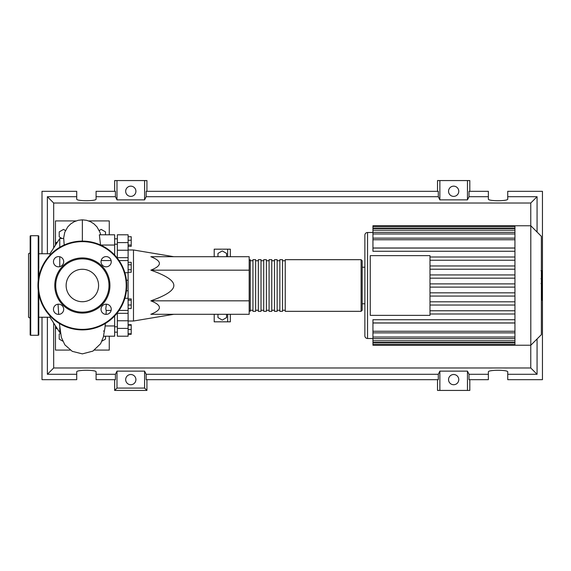 <?xml version="1.0" encoding="UTF-8"?>
<svg xmlns="http://www.w3.org/2000/svg" width="571" height="571" viewBox="0 0 571 571"><rect width="100%" height="100%" fill="white"/><g stroke="black" fill="none" stroke-linecap="round" stroke-linejoin="round"><path stroke-width="0.86" d="M128.104 249.984L133.486 249.984L133.486 321.016L128.104 321.016M133.486 321.016L173.841 314.293M133.486 249.984L173.841 256.707M226.58 314.293L226.58 317.583L222.269 320.067L217.965 317.583L217.965 314.293M217.965 256.707L217.965 253.417L222.269 250.933L226.58 253.417L226.58 256.707M230.341 256.707L230.341 249.177L214.196 249.177L214.196 256.707M214.196 314.293L214.196 321.823L227.651 321.823L227.651 314.293M227.651 321.823L230.341 321.823L230.341 314.293M227.651 249.177L227.651 256.707M150.858 270.162C162.243 265.679 162.243 261.197 150.858 256.707L249.177 256.707L249.177 270.162L150.858 270.162C166.247 275.55 173.905 280.661 173.841 285.5C173.905 290.339 166.247 295.45 150.858 300.838L249.177 300.838L249.177 314.293L150.858 314.293C162.243 309.803 162.243 305.321 150.858 300.838M249.177 270.162L249.177 300.838M128.104 236.722L131.223 236.722L131.223 246.322L128.104 246.322M128.104 245.038L131.223 245.038M128.104 240.234L131.223 240.234M128.104 264.794L131.223 264.794L131.223 262.31L128.104 262.31M128.104 272.253L131.223 272.253L131.223 264.794M128.104 269.769L131.223 269.769M128.104 305.007L131.223 305.007L131.223 298.918L128.104 298.918M128.104 300.203L131.223 300.203M128.104 308.518L131.223 308.518L131.223 305.007M128.104 333.785L131.223 333.785L131.223 324.678L128.104 324.678M128.104 329.481L131.223 329.481M128.104 325.177L131.223 325.177M128.104 334.278L131.223 334.278L131.223 333.785M128.104 320.759L117.341 320.759L117.341 336.205L128.104 336.205L128.104 257.678L117.341 257.678L117.341 258.163M128.104 257.678L128.104 234.795L117.341 234.795L117.341 250.241L128.104 250.241M117.341 257.678L117.341 250.241M117.341 320.759L117.341 313.322L128.104 313.322M117.341 312.837L117.341 313.322M249.177 310.253L250.255 311.331L250.255 259.669L249.177 260.747M361.108 259.669L285.229 259.669L285.229 311.331L361.108 311.331L362.178 310.253L362.178 260.747L361.108 259.669L361.108 311.331M282.538 285.5L282.538 259.669L279.847 259.669L279.847 311.331L282.538 311.331L282.538 285.5M277.156 285.5L277.156 259.669L274.465 259.669L274.465 311.331L277.156 311.331L277.156 285.5M271.775 285.5L271.775 259.669L269.091 259.669L269.091 311.331L271.775 311.331L271.775 285.5M266.4 285.5L266.4 259.669L263.709 259.669L263.709 311.331L266.4 311.331L266.4 285.5M261.018 285.5L261.018 259.669L258.328 259.669L258.328 311.331L261.018 311.331L261.018 285.5M255.637 285.5L255.637 259.669L252.946 259.669L252.946 311.331L255.637 311.331L255.637 285.5M541.372 236.344L541.372 334.656L530.802 345.234L530.802 225.766L541.372 236.344M530.802 225.766L514.942 225.766L514.942 345.234L372.942 345.234L372.942 323.008L514.942 323.008M362.178 285.5L362.178 267.207L364.869 267.207L364.869 335.812A2.691 2.691 0 0 0 367.56 338.503L367.56 232.497A2.691 2.691 0 0 0 364.869 235.188L364.869 303.793L362.178 303.793M514.942 247.992L372.942 247.992L372.942 226.466L514.942 226.466M370.251 315.363L370.251 255.637L429.984 255.637L429.984 315.363L370.251 315.363M514.942 260.233L429.984 260.233M514.942 265.965L429.984 265.965M514.942 269.198L429.984 269.198M514.942 274.929L429.984 274.929M514.942 278.156L429.984 278.156M514.942 283.887L429.984 283.887M514.942 287.113L429.984 287.113M514.942 292.844L429.984 292.844M514.942 296.071L429.984 296.071M514.942 301.802L429.984 301.802M514.942 305.035L429.984 305.035M514.942 225.766L372.942 225.766L372.942 226.466M514.942 322.95L372.942 322.95L372.942 319.724L514.942 319.724M514.942 313.993L429.984 313.993M514.942 310.767L429.984 310.767M514.942 248.05L372.942 248.05L372.942 251.276L514.942 251.276M514.942 257.007L429.984 257.007M541.915 270.847L541.915 278.191M541.915 271.196L541.372 271.196M541.372 279.276L541.915 279.276L541.915 283.509L541.001 283.509M541.915 281.546L541.372 281.546M541.372 286.721L541.915 286.721L541.915 283.973L541.372 283.973M541.915 286.721L541.915 300.353L541.372 300.353M541.915 298.019L541.372 298.019M541.915 297.641L541.372 297.641M541.915 294.707L541.372 294.707M541.915 292.937L541.372 292.937M541.915 292.159L541.372 292.159M541.915 289.897L541.372 289.897M50.077 317.248L38.771 317.248M50.077 253.752L38.771 253.752M60.362 332.515L59.762 332.515L50.077 317.447L50.077 315.97M59.762 332.515L59.762 327.633M59.762 266.693L59.762 256.743M59.762 247.286L59.762 238.485L50.077 253.553L50.077 255.03M59.762 238.485L63.716 238.485L64.188 244.995M105.499 336.205L105.499 339.11L102.023 341.115M62.703 341.115L59.22 339.11L59.22 334.135L60.497 333.4M62.025 238.485L59.22 236.865L59.22 231.89L63.531 229.406L65.479 230.534M99.247 230.534L101.195 229.406L105.499 231.89L105.499 234.795M104.315 331.044L103.458 331.044M104.943 327.825L103.479 336.205L114.65 336.205L114.65 325.962L105.128 325.962M114.65 325.962L114.65 315.97M114.65 255.03L114.65 234.795L99.368 234.795L100.532 244.995M100.632 245.038L114.65 245.038M111.124 310.446L106.127 310.446L105.792 308.754L106.406 304.179M56.229 327.026L55.458 328.546L55.458 325.82M57.207 328.546L55.458 328.546L55.458 350.073L70.169 350.073M55.458 245.18L55.458 242.454L56.243 243.953M76.064 220.927L55.458 220.927L55.458 242.454L57.207 242.454M88.662 220.927L109.268 220.927L109.268 234.795M109.268 336.205L109.268 350.073L94.55 350.073M30.163 318.183L28.55 317.248L28.55 253.752L30.163 252.817M38.236 280.618L38.236 235.723L30.706 235.723A0.535 0.535 0 0 0 30.163 236.266L30.163 334.734A0.535 0.535 0 0 0 30.706 335.277L38.236 335.277A0.535 0.535 0 0 0 38.771 334.734L38.771 293.929M38.236 235.723A0.535 0.535 0 0 1 38.771 236.266L38.771 277.071M63.695 309.282A5.11 5.11 0 0 0 58.577 304.172A5.11 5.11 0 0 0 53.467 309.282A5.11 5.11 0 0 0 58.577 314.393A5.11 5.11 0 0 0 63.695 309.282M63.695 261.718A5.11 5.11 0 0 0 58.577 256.607A5.11 5.11 0 0 0 53.467 261.718A5.11 5.11 0 0 0 58.577 266.828A5.11 5.11 0 0 0 63.695 261.718M111.252 261.718A5.11 5.11 0 0 0 106.142 256.607A5.11 5.11 0 0 0 101.031 261.718A5.11 5.11 0 0 0 106.142 266.828A5.11 5.11 0 0 0 111.252 261.718M111.252 309.282A5.11 5.11 0 0 0 106.142 304.172A5.11 5.11 0 0 0 101.031 309.282A5.11 5.11 0 0 0 106.142 314.393A5.11 5.11 0 0 0 111.252 309.282M37.964 285.5A44.395 44.395 0 0 1 82.36 241.105A44.395 44.395 0 0 1 126.755 285.5A44.395 44.395 0 0 1 82.36 329.895A44.395 44.395 0 0 1 37.964 285.5M109.932 285.5A27.572 27.572 0 0 1 82.36 313.072A27.572 27.572 0 0 1 54.795 285.5A27.572 27.572 0 0 1 82.36 257.928A27.572 27.572 0 0 1 109.932 285.5M108.997 285.5A26.637 26.637 0 0 1 82.36 312.137A26.637 26.637 0 0 1 55.722 285.5A26.637 26.637 0 0 1 82.36 258.863A26.637 26.637 0 0 1 108.997 285.5M98.583 285.5A16.224 16.224 0 0 0 82.36 269.276A16.224 16.224 0 0 0 66.136 285.5A16.224 16.224 0 0 0 82.36 301.724A16.224 16.224 0 0 0 98.583 285.5M135.905 379.615A5.11 5.11 0 0 1 130.795 384.726A5.11 5.11 0 0 1 125.677 379.615A5.11 5.11 0 0 1 130.795 374.505A5.11 5.11 0 0 1 135.905 379.615M458.77 379.615A5.11 5.11 0 0 1 453.66 384.726A5.11 5.11 0 0 1 448.549 379.615A5.11 5.11 0 0 1 453.66 374.505A5.11 5.11 0 0 1 458.77 379.615M135.905 191.271A5.11 5.11 0 0 1 130.795 196.388A5.11 5.11 0 0 1 125.677 191.271A5.11 5.11 0 0 1 130.795 186.16A5.11 5.11 0 0 1 135.905 191.271M458.77 191.271A5.11 5.11 0 0 1 453.66 196.388A5.11 5.11 0 0 1 448.549 191.271A5.11 5.11 0 0 1 453.66 186.16A5.11 5.11 0 0 1 458.77 191.271M488.369 374.291L469.019 374.291L469.019 379.672L488.369 379.672L488.369 371.928C487.898 369.73 508.211 369.73 507.74 371.928L507.74 379.672L542.45 379.672L542.45 191.328L507.74 191.328L507.74 199.072C508.211 201.27 487.898 201.27 488.369 199.072L488.369 191.328L469.019 191.328L469.019 196.71L488.369 196.71M114.65 191.328L114.65 180.564L116.991 180.564L116.991 199.864L115.428 196.71L115.428 191.328L96.085 191.328L96.085 199.072C96.549 201.27 76.243 201.27 76.714 199.072L76.714 191.328L42.004 191.328L42.004 253.752M469.805 191.328L469.805 180.564L467.463 180.564L467.463 199.864L439.863 199.864L438.3 196.71L438.3 191.328L146.155 191.328L146.155 196.71L144.591 199.864L144.591 180.564L146.933 180.564L146.933 191.328M437.514 191.328L437.514 180.564L439.863 180.564L439.863 199.864M469.805 379.672L469.805 390.436L437.514 390.436L437.514 379.672M146.933 379.672L146.933 390.436L114.65 390.436L114.65 379.672M507.74 196.71L537.068 196.71L537.068 232.04M537.068 338.96L537.068 374.291L507.74 374.291M42.004 317.248L42.004 379.672L76.714 379.672L76.714 371.928C76.243 369.73 96.549 369.73 96.085 371.928L96.085 379.672L115.428 379.672L115.428 374.291L96.085 374.291M96.085 196.71L115.428 196.71M76.714 374.291L47.386 374.291L47.386 317.248M47.386 253.752L47.386 196.71L76.714 196.71M467.463 180.564L439.863 180.564M469.019 196.71L467.463 199.864M144.591 199.864L116.991 199.864M144.591 180.564L116.991 180.564M115.428 374.291L116.991 371.136L144.591 371.136L146.155 374.291L146.155 379.672L438.3 379.672L438.3 374.291L439.863 371.136L439.863 390.436M439.863 371.136L467.463 371.136L467.463 390.436M467.463 371.136L469.019 374.291M537.068 374.291L530.766 367.988L53.681 367.988L53.681 323.065M47.386 374.291L53.681 367.988M438.3 374.291L146.155 374.291M146.155 196.71L438.3 196.71M146.933 390.436L144.591 388.087L116.991 388.087L114.65 390.436M116.991 371.136L116.991 388.087M144.591 371.136L144.591 388.087M537.068 196.71L530.766 203.012L530.766 225.766M530.766 345.234L530.766 367.988M53.681 247.935L53.681 203.012L530.766 203.012M47.386 196.71L53.681 203.012M128.104 242.604L117.341 242.604M124.885 298.255L128.104 298.255M128.104 290.76L126.441 290.76M126.441 280.24L128.104 280.24M128.104 272.745L124.885 272.745M117.341 328.396L128.104 328.396M514.942 228.079L372.942 228.079M514.942 239.749L372.942 239.749M514.942 230.213L372.942 230.213M514.942 233.974L372.942 233.974M514.942 342.921L372.942 342.921M514.942 331.251L372.942 331.251M514.942 340.787L372.942 340.787M514.942 337.026L372.942 337.026M541.915 278.534L541.372 278.534M541.915 276.821L541.372 276.821M541.915 273.802L541.372 273.802M541.915 283.452L541.372 283.452M541.915 285.343L541.372 285.343M541.915 286.892L541.372 286.892M82.36 241.105L82.36 219.828L86.514 220.299L90.382 221.641L93.987 223.889L96.984 226.894L99.975 232.297L100.674 234.795M38.236 335.277L38.236 290.382M30.706 235.723L30.706 335.277M126.22 285.5A43.86 43.86 0 0 0 82.36 241.64A43.86 43.86 0 0 0 38.507 285.5A43.86 43.86 0 0 0 82.36 329.36A43.86 43.86 0 0 0 126.22 285.5M117.341 326.79L114.65 326.79M117.341 244.21L114.65 244.21M117.341 238.828L114.65 238.828M117.341 332.172L114.65 332.172M119.089 310.446L128.104 310.446M119.089 260.554L128.104 260.554M252.946 310.253L250.255 310.253M258.328 310.253L255.637 310.253M263.709 310.253L261.018 310.253M269.091 310.253L266.4 310.253M274.465 310.253L271.775 310.253M279.847 310.253L277.156 310.253M285.229 310.253L282.538 310.253M285.229 260.747L282.538 260.747M279.847 260.747L277.156 260.747M274.465 260.747L271.775 260.747M269.091 260.747L266.4 260.747M263.709 260.747L261.018 260.747M258.328 260.747L255.637 260.747M252.946 260.747L250.255 260.747M367.56 232.497L372.942 232.497M367.56 338.503L372.942 338.503M372.942 238.136L514.942 238.136M372.942 228.6L514.942 228.6M372.942 232.361L514.942 232.361M514.942 344.534L372.942 344.534M514.942 332.864L372.942 332.864M514.942 342.4L372.942 342.4M514.942 338.639L372.942 338.639M514.942 345.234L530.802 345.234M541.001 270.647L541.915 270.647M541.001 278.741L541.915 278.741M101.167 260.554L111.124 260.554M103.672 336.205L100.632 343.699L92.895 351.115L82.36 353.877L72.26 351.343L64.866 344.855L61.34 337.333L59.377 323.479M104.936 327.89L105.349 323.479M106.02 314.393L106.277 310.446M58.699 314.393L58.028 304.2M63.559 238.485L64.744 232.311L67.735 226.901L70.733 223.896L74.33 221.648L78.198 220.299L82.36 219.828"/></g></svg>
